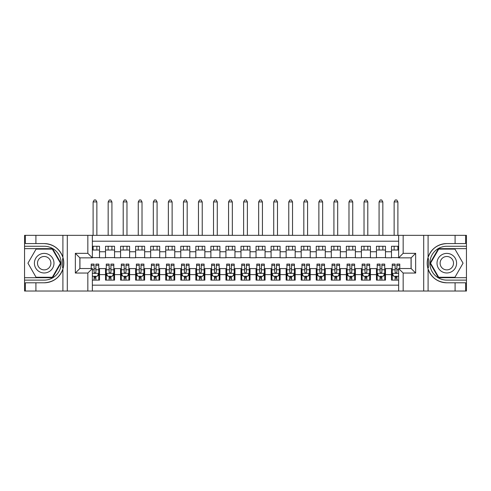 <?xml version="1.0" encoding="UTF-8"?>
<svg xmlns="http://www.w3.org/2000/svg" width="491" height="491" viewBox="0 0 491 491"><rect width="100%" height="100%" fill="white"/><g stroke="black" fill="none" stroke-linecap="round" stroke-linejoin="round"><path stroke-width="0.74" d="M92.357 291.028L398.643 291.028L398.643 268.528L411.139 268.528L411.139 257.843L398.643 257.843L398.643 235.342L92.357 235.342L92.357 257.843L79.861 257.843L79.861 268.528L92.357 268.528L92.357 291.028L35.911 291.028L35.911 282.791L44.19 282.791A19.603 19.603 0 0 0 62.909 269.007C64.057 265.128 64.057 261.249 62.909 257.364A19.603 19.603 0 0 0 44.19 243.579L35.911 243.579L35.911 235.342L24.55 235.342L24.55 277.71L52.58 277.71L60.964 263.182L52.58 248.661L24.55 248.661M398.643 246.255L391.493 246.255L391.493 251.748L385.478 251.748L385.478 257.769L391.493 257.769L391.493 251.748M385.478 251.748L385.478 246.255L376.444 246.255L376.444 251.748L370.423 251.748L370.423 257.769L376.444 257.769L376.444 251.748M370.423 251.748L370.423 246.255L361.394 246.255L361.394 251.748L355.374 251.748L355.374 257.769L361.394 257.769L361.394 251.748M355.374 251.748L355.374 246.255L346.345 246.255L346.345 251.748L340.324 251.748L340.324 257.769L346.345 257.769L346.345 251.748M340.324 251.748L340.324 246.255L331.29 246.255L331.29 251.748L325.269 251.748L325.269 257.769L331.29 257.769L331.29 251.748M325.269 251.748L325.269 246.255L316.241 246.255L316.241 251.748L310.22 251.748L310.22 257.769L316.241 257.769L316.241 251.748M310.22 251.748L310.22 246.255L301.192 246.255L301.192 251.748L295.171 251.748L295.171 257.769L301.192 257.769L301.192 251.748M295.171 251.748L295.171 246.255L286.136 246.255L286.136 251.748L280.115 251.748L280.115 257.769L286.136 257.769L286.136 251.748M280.115 251.748L280.115 246.255L271.087 246.255L271.087 251.748L265.066 251.748L265.066 257.769L271.087 257.769L271.087 251.748M265.066 251.748L265.066 246.255L256.038 246.255L256.038 251.748L250.017 251.748L250.017 257.769L256.038 257.769L256.038 251.748M250.017 251.748L250.017 246.255L240.983 246.255L240.983 251.748L234.962 251.748L234.962 257.769L240.983 257.769L240.983 251.748M234.962 251.748L234.962 246.255L225.934 246.255L225.934 251.748L219.913 251.748L219.913 257.769L225.934 257.769L225.934 251.748M219.913 251.748L219.913 246.255L210.885 246.255L210.885 251.748L204.864 251.748L204.864 257.769L210.885 257.769L210.885 251.748M204.864 251.748L204.864 246.255L195.829 246.255L195.829 251.748L189.808 251.748L189.808 257.769L195.829 257.769L195.829 251.748M189.808 251.748L189.808 246.255L180.78 246.255L180.78 251.748L174.759 251.748L174.759 257.769L180.78 257.769L180.78 251.748M174.759 251.748L174.759 246.255L165.731 246.255L165.731 251.748L159.71 251.748L159.71 257.769L165.731 257.769L165.731 251.748M159.71 251.748L159.71 246.255L150.676 246.255L150.676 251.748L144.655 251.748L144.655 257.769L150.676 257.769L150.676 251.748M144.655 251.748L144.655 246.255L135.626 246.255L135.626 251.748L129.606 251.748L129.606 257.769L135.626 257.769L135.626 251.748M129.606 251.748L129.606 246.255L120.577 246.255L120.577 251.748L114.556 251.748L114.556 257.769L120.577 257.769L120.577 251.748M114.556 251.748L114.556 246.255L105.522 246.255L105.522 257.769L99.507 257.769L99.507 246.255L92.357 246.255M92.357 280.115L99.507 280.115L99.507 268.602L105.522 268.602L105.522 280.115L114.556 280.115L114.556 268.602L120.577 268.602L120.577 274.622L114.556 274.622M120.577 274.622L120.577 280.115L129.606 280.115L129.606 268.602L135.626 268.602L135.626 274.622L129.606 274.622M135.626 274.622L135.626 280.115L144.655 280.115L144.655 268.602L150.676 268.602L150.676 274.622L144.655 274.622M150.676 274.622L150.676 280.115L159.71 280.115L159.71 268.602L165.731 268.602L165.731 274.622L159.71 274.622M165.731 274.622L165.731 280.115L174.759 280.115L174.759 268.602L180.78 268.602L180.78 274.622L174.759 274.622M180.78 274.622L180.78 280.115L189.808 280.115L189.808 268.602L195.829 268.602L195.829 274.622L189.808 274.622M195.829 274.622L195.829 280.115L204.864 280.115L204.864 268.602L210.885 268.602L210.885 274.622L204.864 274.622M210.885 274.622L210.885 280.115L219.913 280.115L219.913 268.602L225.934 268.602L225.934 274.622L219.913 274.622M225.934 274.622L225.934 280.115L234.962 280.115L234.962 268.602L240.983 268.602L240.983 274.622L234.962 274.622M240.983 274.622L240.983 280.115L250.017 280.115L250.017 268.602L256.038 268.602L256.038 274.622L250.017 274.622M256.038 274.622L256.038 280.115L265.066 280.115L265.066 268.602L271.087 268.602L271.087 274.622L265.066 274.622M271.087 274.622L271.087 280.115L280.115 280.115L280.115 268.602L286.136 268.602L286.136 274.622L280.115 274.622M286.136 274.622L286.136 280.115L295.171 280.115L295.171 268.602L301.192 268.602L301.192 274.622L295.171 274.622M301.192 274.622L301.192 280.115L310.22 280.115L310.22 268.602L316.241 268.602L316.241 274.622L310.22 274.622M316.241 274.622L316.241 280.115L325.269 280.115L325.269 268.602L331.29 268.602L331.29 274.622L325.269 274.622M331.29 274.622L331.29 280.115L340.324 280.115L340.324 268.602L346.345 268.602L346.345 274.622L340.324 274.622M346.345 274.622L346.345 280.115L355.374 280.115L355.374 268.602L361.394 268.602L361.394 274.622L355.374 274.622M361.394 274.622L361.394 280.115L370.423 280.115L370.423 268.602L376.444 268.602L376.444 274.622L370.423 274.622M376.444 274.622L376.444 280.115L385.478 280.115L385.478 268.602L391.493 268.602L391.493 274.622L385.478 274.622M398.643 241.21L92.357 241.21M92.357 285.161L398.643 285.161M391.493 274.622L391.493 280.115L398.643 280.115M79.941 257.843L79.941 268.528M411.059 268.528L411.059 257.843M92.357 250.017L99.507 250.017M92.357 257.615L99.507 257.615M94.088 268.755L95.892 268.755M98.752 268.755L99.507 268.755M94.088 276.353L95.892 276.353M98.752 276.353L99.507 276.353M105.522 257.615L114.556 257.615M105.522 250.017L114.556 250.017M105.522 268.755L106.277 268.755M109.137 268.755L110.941 268.755M113.802 268.755L114.556 268.755M105.522 276.353L106.277 276.353M109.137 276.353L110.941 276.353M113.802 276.353L114.556 276.353M120.577 268.755L121.326 268.755M124.186 268.755L125.997 268.755M128.857 268.755L129.606 268.755M120.577 276.353L121.326 276.353M124.186 276.353L125.997 276.353M128.857 276.353L129.606 276.353M120.577 250.017L129.606 250.017M120.577 257.615L129.606 257.615M135.626 268.755L136.381 268.755M139.241 268.755L141.046 268.755M143.906 268.755L144.655 268.755M135.626 276.353L136.381 276.353M139.241 276.353L141.046 276.353M143.906 276.353L144.655 276.353M135.626 250.017L144.655 250.017M135.626 257.615L144.655 257.615M150.676 268.755L151.431 268.755M154.291 268.755L156.095 268.755M158.955 268.755L159.71 268.755M150.676 276.353L151.431 276.353M154.291 276.353L156.095 276.353M158.955 276.353L159.71 276.353M150.676 250.017L159.71 250.017M150.676 257.615L159.71 257.615M165.731 268.755L166.48 268.755M169.34 268.755L171.15 268.755M174.004 268.755L174.759 268.755M165.731 276.353L166.48 276.353M169.34 276.353L171.15 276.353M174.004 276.353L174.759 276.353M165.731 250.017L174.759 250.017M165.731 257.615L174.759 257.615M180.78 268.755L181.535 268.755M184.395 268.755L186.199 268.755M189.06 268.755L189.808 268.755M180.78 276.353L181.535 276.353M184.395 276.353L186.199 276.353M189.06 276.353L189.808 276.353M180.78 250.017L189.808 250.017M180.78 257.615L189.808 257.615M195.829 268.755L196.584 268.755M199.444 268.755L201.249 268.755M204.109 268.755L204.864 268.755M195.829 276.353L196.584 276.353M199.444 276.353L201.249 276.353M204.109 276.353L204.864 276.353M195.829 250.017L204.864 250.017M195.829 257.615L204.864 257.615M210.885 268.755L211.633 268.755M214.493 268.755L216.304 268.755M219.158 268.755L219.913 268.755M210.885 276.353L211.633 276.353M214.493 276.353L216.304 276.353M219.158 276.353L219.913 276.353M210.885 250.017L219.913 250.017M210.885 257.615L219.913 257.615M225.934 268.755L226.689 268.755M229.549 268.755L231.353 268.755M234.213 268.755L234.962 268.755M225.934 276.353L226.689 276.353M229.549 276.353L231.353 276.353M234.213 276.353L234.962 276.353M225.934 250.017L234.962 250.017M225.934 257.615L234.962 257.615M240.983 268.755L241.738 268.755M244.598 268.755L246.402 268.755M249.262 268.755L250.017 268.755M240.983 276.353L241.738 276.353M244.598 276.353L246.402 276.353M249.262 276.353L250.017 276.353M240.983 250.017L250.017 250.017M240.983 257.615L250.017 257.615M256.038 268.755L256.787 268.755M259.647 268.755L261.451 268.755M264.311 268.755L265.066 268.755M256.038 276.353L256.787 276.353M259.647 276.353L261.451 276.353M264.311 276.353L265.066 276.353M256.038 250.017L265.066 250.017M256.038 257.615L265.066 257.615M271.087 268.755L271.842 268.755M274.696 268.755L276.507 268.755M279.367 268.755L280.115 268.755M271.087 276.353L271.842 276.353M274.696 276.353L276.507 276.353M279.367 276.353L280.115 276.353M271.087 250.017L280.115 250.017M271.087 257.615L280.115 257.615M286.136 268.755L286.891 268.755M289.751 268.755L291.556 268.755M294.416 268.755L295.171 268.755M286.136 276.353L286.891 276.353M289.751 276.353L291.556 276.353M294.416 276.353L295.171 276.353M286.136 250.017L295.171 250.017M286.136 257.615L295.171 257.615M301.192 268.755L301.94 268.755M304.801 268.755L306.605 268.755M309.465 268.755L310.22 268.755M301.192 276.353L301.94 276.353M304.801 276.353L306.605 276.353M309.465 276.353L310.22 276.353M301.192 250.017L310.22 250.017M301.192 257.615L310.22 257.615M316.241 268.755L316.996 268.755M319.85 268.755L321.66 268.755M324.52 268.755L325.269 268.755M316.241 276.353L316.996 276.353M319.85 276.353L321.66 276.353M324.52 276.353L325.269 276.353M316.241 250.017L325.269 250.017M316.241 257.615L325.269 257.615M331.29 268.755L332.045 268.755M334.905 268.755L336.709 268.755M339.569 268.755L340.324 268.755M331.29 276.353L332.045 276.353M334.905 276.353L336.709 276.353M339.569 276.353L340.324 276.353M331.29 250.017L340.324 250.017M331.29 257.615L340.324 257.615M346.345 268.755L347.094 268.755M349.954 268.755L351.759 268.755M354.619 268.755L355.374 268.755M346.345 276.353L347.094 276.353M349.954 276.353L351.759 276.353M354.619 276.353L355.374 276.353M346.345 250.017L355.374 250.017M346.345 257.615L355.374 257.615M361.394 268.755L362.143 268.755M365.003 268.755L366.814 268.755M369.674 268.755L370.423 268.755M361.394 276.353L362.143 276.353M365.003 276.353L366.814 276.353M369.674 276.353L370.423 276.353M361.394 250.017L370.423 250.017M361.394 257.615L370.423 257.615M376.444 268.755L377.198 268.755M380.059 268.755L381.863 268.755M384.723 268.755L385.478 268.755M376.444 276.353L377.198 276.353M380.059 276.353L381.863 276.353M384.723 276.353L385.478 276.353M376.444 250.017L385.478 250.017M376.444 257.615L385.478 257.615M391.493 268.755L392.248 268.755M395.108 268.755L396.912 268.755M391.493 276.353L392.248 276.353M395.108 276.353L396.912 276.353M391.493 250.017L398.643 250.017M391.493 257.615L398.643 257.615M94.088 278.164L95.892 278.164M92.357 275.525L92.731 276.28L97.249 276.28L98.752 273.272L98.752 264.09L95.892 264.09L95.892 265.312L98.752 265.312M98.752 273.272L98.752 280.115M91.228 268.528L91.228 264.09L94.088 264.09L94.088 272.143C94.689 273.303 95.291 273.303 95.892 272.143L95.892 265.312M95.892 276.28L95.892 280.115M94.088 280.115L94.088 276.28M96.868 250.017L96.868 246.255M96.868 235.342L96.868 201.93L93.106 201.93L93.106 235.342M93.106 250.017L93.106 246.255M93.106 201.93L94.235 199.972L95.739 199.972L96.868 201.93M49.082 254.712A9.783 9.783 0 0 0 35.72 258.291A9.783 9.783 0 0 0 39.298 271.658A9.783 9.783 0 0 0 52.666 268.074A9.783 9.783 0 0 0 49.082 254.712M47.541 257.382A6.696 6.696 0 0 0 38.39 259.837A6.696 6.696 0 0 0 40.845 268.988A6.696 6.696 0 0 0 49.99 266.533A6.696 6.696 0 0 0 47.541 257.382M52.316 277.255L36.064 277.255L27.944 263.182L36.064 249.115L52.316 249.115L60.442 263.182L52.316 277.255M451.702 254.712A9.783 9.783 0 0 0 438.334 258.291A9.783 9.783 0 0 0 441.918 271.658A9.783 9.783 0 0 0 455.28 268.074A9.783 9.783 0 0 0 451.702 254.712M450.155 257.382A6.696 6.696 0 0 0 441.01 259.837A6.696 6.696 0 0 0 443.459 268.988A6.696 6.696 0 0 0 452.61 266.533A6.696 6.696 0 0 0 450.155 257.382M454.936 277.255L438.684 277.255L430.558 263.182L438.684 249.115L454.936 249.115L463.056 263.182L454.936 277.255M62.59 267.705L63.265 267.705A19.603 19.603 0 0 0 63.271 258.671L62.59 258.671L62.59 267.822L63.241 267.822M35.911 235.342L62.909 235.342L62.909 257.364C59.644 248.728 53.402 244.137 44.19 243.579M44.19 282.791C53.402 282.233 59.644 277.636 62.909 269.007L62.909 291.028M87.84 291.028L87.84 273.045L75.35 273.045L75.35 253.325L87.84 253.325L87.84 235.342L67.298 235.342L67.298 291.028M35.911 291.028L24.55 291.028L24.55 277.71M24.55 280.115L44.19 280.115A16.933 16.933 0 0 0 61.123 263.182A16.933 16.933 0 0 0 44.19 246.255L24.55 246.255M62.909 235.342L67.298 235.342M87.84 235.342L92.357 235.342M35.911 282.791L25.379 282.791L25.379 291.028M35.911 243.579L25.379 243.579L25.379 235.342M87.84 273.045L92.357 268.528M75.35 273.045L79.861 268.528M75.35 253.325L79.861 257.843M87.84 253.325L92.357 257.843M62.59 258.671L63.241 258.561M63.726 264.87L63.781 262.495M63.591 260.353L63.486 259.714M428.41 258.665L427.735 258.665A19.603 19.603 0 0 0 427.729 267.699L428.41 267.699L428.41 258.548L427.759 258.548M398.643 235.342L455.089 235.342L455.089 243.579L446.81 243.579A19.603 19.603 0 0 0 428.091 257.364C426.943 261.243 426.943 265.122 428.091 269.007A19.603 19.603 0 0 0 446.81 282.791L455.089 282.791L455.089 291.028L466.45 291.028L466.45 248.661L438.42 248.661L430.036 263.182L438.42 277.71L466.45 277.71M455.089 291.028L428.091 291.028L428.091 269.007C431.356 277.636 437.598 282.233 446.81 282.791M446.81 243.579C437.598 244.137 431.356 248.728 428.091 257.364L428.091 235.342M403.16 235.342L403.16 253.325L415.65 253.325L415.65 273.045L403.16 273.045L403.16 291.028L423.702 291.028L423.702 235.342M455.089 235.342L466.45 235.342L466.45 248.661M466.45 246.255L446.81 246.255A16.933 16.933 0 0 0 429.877 263.182A16.933 16.933 0 0 0 446.81 280.115L466.45 280.115M428.091 291.028L423.702 291.028M403.16 291.028L398.643 291.028M455.089 243.579L465.621 243.579L465.621 235.342M455.089 282.791L465.621 282.791L465.621 291.028M403.16 253.325L398.643 257.843M415.65 253.325L411.139 257.843M415.65 273.045L411.139 268.528M403.16 273.045L398.643 268.528M428.41 267.699L427.759 267.81M427.274 261.5L427.219 263.876M427.409 266.018L427.514 266.656M109.137 278.164L110.941 278.164M106.277 265.312L109.137 265.312L109.137 264.09L106.277 264.09L106.277 273.272L107.781 276.28L112.298 276.28L113.802 273.272L113.802 264.09L110.941 264.09L110.941 265.312L113.802 265.312M113.802 273.272L113.802 280.115M106.277 273.272L106.277 280.115M110.941 276.28L110.941 280.115M109.137 280.115L109.137 276.28M109.137 265.312L109.137 272.143C109.739 273.303 110.34 273.303 110.941 272.143L110.941 265.312M111.923 250.017L111.923 246.255M111.923 235.342L111.923 201.93L108.161 201.93L108.161 235.342M108.161 250.017L108.161 246.255M108.161 201.93L109.29 199.972L110.794 199.972L111.923 201.93M124.186 278.164L125.997 278.164M121.326 265.312L124.186 265.312L124.186 264.09L121.326 264.09L121.326 273.272L122.836 276.28L127.347 276.28L128.857 273.272L128.857 264.09L125.997 264.09L125.997 265.312L128.857 265.312M128.857 273.272L128.857 280.115M121.326 273.272L121.326 280.115M125.997 276.28L125.997 280.115M124.186 280.115L124.186 276.28M124.186 265.312L124.186 272.143C124.788 273.303 125.389 273.303 125.997 272.143L125.997 265.312M126.973 250.017L126.973 246.255M126.973 235.342L126.973 201.93L123.21 201.93L123.21 235.342M123.21 250.017L123.21 246.255M123.21 201.93L124.34 199.972L125.843 199.972L126.973 201.93M139.241 278.164L141.046 278.164M136.381 265.312L139.241 265.312L139.241 264.09L136.381 264.09L136.381 273.272L137.885 276.28L142.402 276.28L143.906 273.272L143.906 264.09L141.046 264.09L141.046 265.312L143.906 265.312M143.906 273.272L143.906 280.115M136.381 273.272L136.381 280.115M141.046 276.28L141.046 280.115M139.241 280.115L139.241 276.28M139.241 265.312L139.241 272.143C139.843 273.303 140.444 273.303 141.046 272.143L141.046 265.312M142.022 250.017L142.022 246.255M142.022 235.342L142.022 201.93L138.259 201.93L138.259 235.342M138.259 250.017L138.259 246.255M138.259 201.93L139.389 199.972L140.892 199.972L142.022 201.93M154.291 278.164L156.095 278.164M151.431 265.312L154.291 265.312L154.291 264.09L151.431 264.09L151.431 273.272L152.934 276.28L157.451 276.28L158.955 273.272L158.955 264.09L156.095 264.09L156.095 265.312L158.955 265.312M158.955 273.272L158.955 280.115M151.431 273.272L151.431 280.115M156.095 276.28L156.095 280.115M154.291 280.115L154.291 276.28M154.291 265.312L154.291 272.143C154.892 273.303 155.494 273.303 156.095 272.143L156.095 265.312M157.077 250.017L157.077 246.255M157.077 235.342L157.077 201.93L153.315 201.93L153.315 235.342M153.315 250.017L153.315 246.255M153.315 201.93L154.438 199.972L155.948 199.972L157.077 201.93M169.34 278.164L171.15 278.164M166.48 265.312L169.34 265.312L169.34 264.09L166.48 264.09L166.48 273.272L167.99 276.28L172.501 276.28L174.004 273.272L174.004 264.09L171.15 264.09L171.15 265.312L174.004 265.312M174.004 273.272L174.004 280.115M166.48 273.272L166.48 280.115M171.15 276.28L171.15 280.115M169.34 280.115L169.34 276.28M169.34 265.312L169.34 272.143C169.941 273.303 170.543 273.303 171.15 272.143L171.15 265.312M172.126 250.017L172.126 246.255M172.126 235.342L172.126 201.93L168.364 201.93L168.364 235.342M168.364 250.017L168.364 246.255M168.364 201.93L169.493 199.972L170.997 199.972L172.126 201.93M184.395 278.164L186.199 278.164M181.535 265.312L184.395 265.312L184.395 264.09L181.535 264.09L181.535 273.272L183.039 276.28L187.556 276.28L189.06 273.272L189.06 264.09L186.199 264.09L186.199 265.312L189.06 265.312M189.06 273.272L189.06 280.115M181.535 273.272L181.535 280.115M186.199 276.28L186.199 280.115M184.395 280.115L184.395 276.28M184.395 265.312L184.395 272.143C184.997 273.303 185.598 273.303 186.199 272.143L186.199 265.312M187.175 250.017L187.175 246.255M187.175 235.342L187.175 201.93L183.413 201.93L183.413 235.342M183.413 250.017L183.413 246.255M183.413 201.93L184.542 199.972L186.046 199.972L187.175 201.93M199.444 278.164L201.249 278.164M196.584 265.312L199.444 265.312L199.444 264.09L196.584 264.09L196.584 273.272L198.088 276.28L202.605 276.28L204.109 273.272L204.109 264.09L201.249 264.09L201.249 265.312L204.109 265.312M204.109 273.272L204.109 280.115M196.584 273.272L196.584 280.115M201.249 276.28L201.249 280.115M199.444 280.115L199.444 276.28M199.444 265.312L199.444 272.143C200.046 273.303 200.647 273.303 201.249 272.143L201.249 265.312M202.231 250.017L202.231 246.255M202.231 235.342L202.231 201.93L198.468 201.93L198.468 235.342M198.468 250.017L198.468 246.255M198.468 201.93L199.591 199.972L201.101 199.972L202.231 201.93M214.493 278.164L216.304 278.164M211.633 265.312L214.493 265.312L214.493 264.09L211.633 264.09L211.633 273.272L213.143 276.28L217.654 276.28L219.158 273.272L219.158 264.09L216.304 264.09L216.304 265.312L219.158 265.312M219.158 273.272L219.158 280.115M211.633 273.272L211.633 280.115M216.304 276.28L216.304 280.115M214.493 280.115L214.493 276.28M214.493 265.312L214.493 272.143C215.095 273.303 215.696 273.303 216.304 272.143L216.304 265.312M217.28 250.017L217.28 246.255M217.28 235.342L217.28 201.93L213.517 201.93L213.517 235.342M213.517 250.017L213.517 246.255M213.517 201.93L214.647 199.972L216.15 199.972L217.28 201.93M229.549 278.164L231.353 278.164M226.689 265.312L229.549 265.312L229.549 264.09L226.689 264.09L226.689 273.272L228.192 276.28L232.709 276.28L234.213 273.272L234.213 264.09L231.353 264.09L231.353 265.312L234.213 265.312M234.213 273.272L234.213 280.115M226.689 273.272L226.689 280.115M231.353 276.28L231.353 280.115M229.549 280.115L229.549 276.28M229.549 265.312L229.549 272.143C230.15 273.303 230.752 273.303 231.353 272.143L231.353 265.312M232.329 250.017L232.329 246.255M232.329 235.342L232.329 201.93L228.567 201.93L228.567 235.342M228.567 250.017L228.567 246.255M228.567 201.93L229.696 199.972L231.2 199.972L232.329 201.93M244.598 278.164L246.402 278.164M241.738 265.312L244.598 265.312L244.598 264.09L241.738 264.09L241.738 273.272L243.241 276.28L247.759 276.28L249.262 273.272L249.262 264.09L246.402 264.09L246.402 265.312L249.262 265.312M249.262 273.272L249.262 280.115M241.738 273.272L241.738 280.115M246.402 276.28L246.402 280.115M244.598 280.115L244.598 276.28M244.598 265.312L244.598 272.143C245.199 273.303 245.801 273.303 246.402 272.143L246.402 265.312M247.384 250.017L247.384 246.255M247.384 235.342L247.384 201.93L243.616 201.93L243.616 235.342M243.616 250.017L243.616 246.255M243.616 201.93L244.745 199.972L246.255 199.972L247.384 201.93M259.647 278.164L261.451 278.164M256.787 265.312L259.647 265.312L259.647 264.09L256.787 264.09L256.787 273.272L258.291 276.28L262.808 276.28L264.311 273.272L264.311 264.09L261.451 264.09L261.451 265.312L264.311 265.312M264.311 273.272L264.311 280.115M256.787 273.272L256.787 280.115M261.451 276.28L261.451 280.115M259.647 280.115L259.647 276.28M259.647 265.312L259.647 272.143C260.248 273.303 260.85 273.303 261.451 272.143L261.451 265.312M262.433 250.017L262.433 246.255M262.433 235.342L262.433 201.93L258.671 201.93L258.671 235.342M258.671 250.017L258.671 246.255M258.671 201.93L259.8 199.972L261.304 199.972L262.433 201.93M274.696 278.164L276.507 278.164M271.842 265.312L274.696 265.312L274.696 264.09L271.842 264.09L271.842 273.272L273.346 276.28L277.857 276.28L279.367 273.272L279.367 264.09L276.507 264.09L276.507 265.312L279.367 265.312M279.367 273.272L279.367 280.115M271.842 273.272L271.842 280.115M276.507 276.28L276.507 280.115M274.696 280.115L274.696 276.28M274.696 265.312L274.696 272.143C275.298 273.303 275.905 273.303 276.507 272.143L276.507 265.312M277.483 250.017L277.483 246.255M277.483 235.342L277.483 201.93L273.72 201.93L273.72 235.342M273.72 250.017L273.72 246.255M273.72 201.93L274.85 199.972L276.353 199.972L277.483 201.93M289.751 278.164L291.556 278.164M286.891 265.312L289.751 265.312L289.751 264.09L286.891 264.09L286.891 273.272L288.395 276.28L292.912 276.28L294.416 273.272L294.416 264.09L291.556 264.09L291.556 265.312L294.416 265.312M294.416 273.272L294.416 280.115M286.891 273.272L286.891 280.115M291.556 276.28L291.556 280.115M289.751 280.115L289.751 276.28M289.751 265.312L289.751 272.143C290.353 273.303 290.954 273.303 291.556 272.143L291.556 265.312M292.532 250.017L292.532 246.255M292.532 235.342L292.532 201.93L288.769 201.93L288.769 235.342M288.769 250.017L288.769 246.255M288.769 201.93L289.899 199.972L291.409 199.972L292.532 201.93M304.801 278.164L306.605 278.164M301.94 265.312L304.801 265.312L304.801 264.09L301.94 264.09L301.94 273.272L303.444 276.28L307.961 276.28L309.465 273.272L309.465 264.09L306.605 264.09L306.605 265.312L309.465 265.312M309.465 273.272L309.465 280.115M301.94 273.272L301.94 280.115M306.605 276.28L306.605 280.115M304.801 280.115L304.801 276.28M304.801 265.312L304.801 272.143C305.402 273.303 306.003 273.303 306.605 272.143L306.605 265.312M307.587 250.017L307.587 246.255M307.587 235.342L307.587 201.93L303.825 201.93L303.825 235.342M303.825 250.017L303.825 246.255M303.825 201.93L304.954 199.972L306.458 199.972L307.587 201.93M319.85 278.164L321.66 278.164M316.996 265.312L319.85 265.312L319.85 264.09L316.996 264.09L316.996 273.272L318.499 276.28L323.01 276.28L324.52 273.272L324.52 264.09L321.66 264.09L321.66 265.312L324.52 265.312M324.52 273.272L324.52 280.115M316.996 273.272L316.996 280.115M321.66 276.28L321.66 280.115M319.85 280.115L319.85 276.28M319.85 265.312L319.85 272.143C320.451 273.303 321.053 273.303 321.66 272.143L321.66 265.312M322.636 250.017L322.636 246.255M322.636 235.342L322.636 201.93L318.874 201.93L318.874 235.342M318.874 250.017L318.874 246.255M318.874 201.93L320.003 199.972L321.507 199.972L322.636 201.93M334.905 278.164L336.709 278.164M332.045 265.312L334.905 265.312L334.905 264.09L332.045 264.09L332.045 273.272L333.549 276.28L338.066 276.28L339.569 273.272L339.569 264.09L336.709 264.09L336.709 265.312L339.569 265.312M339.569 273.272L339.569 280.115M332.045 273.272L332.045 280.115M336.709 276.28L336.709 280.115M334.905 280.115L334.905 276.28M334.905 265.312L334.905 272.143C335.506 273.303 336.108 273.303 336.709 272.143L336.709 265.312M337.685 250.017L337.685 246.255M337.685 235.342L337.685 201.93L333.923 201.93L333.923 235.342M333.923 250.017L333.923 246.255M333.923 201.93L335.052 199.972L336.562 199.972L337.685 201.93M349.954 278.164L351.759 278.164M347.094 265.312L349.954 265.312L349.954 264.09L347.094 264.09L347.094 273.272L348.598 276.28L353.115 276.28L354.619 273.272L354.619 264.09L351.759 264.09L351.759 265.312L354.619 265.312M354.619 273.272L354.619 280.115M347.094 273.272L347.094 280.115M351.759 276.28L351.759 280.115M349.954 280.115L349.954 276.28M349.954 265.312L349.954 272.143C350.556 273.303 351.157 273.303 351.759 272.143L351.759 265.312M352.741 250.017L352.741 246.255M352.741 235.342L352.741 201.93L348.978 201.93L348.978 235.342M348.978 250.017L348.978 246.255M348.978 201.93L350.108 199.972L351.611 199.972L352.741 201.93M365.003 278.164L366.814 278.164M362.143 265.312L365.003 265.312L365.003 264.09L362.143 264.09L362.143 273.272L363.653 276.28L368.164 276.28L369.674 273.272L369.674 264.09L366.814 264.09L366.814 265.312L369.674 265.312M369.674 273.272L369.674 280.115M362.143 273.272L362.143 280.115M366.814 276.28L366.814 280.115M365.003 280.115L365.003 276.28M365.003 265.312L365.003 272.143C365.605 273.303 366.206 273.303 366.814 272.143L366.814 265.312M367.79 250.017L367.79 246.255M367.79 235.342L367.79 201.93L364.027 201.93L364.027 235.342M364.027 250.017L364.027 246.255M364.027 201.93L365.157 199.972L366.66 199.972L367.79 201.93M380.059 278.164L381.863 278.164M377.198 265.312L380.059 265.312L380.059 264.09L377.198 264.09L377.198 273.272L378.702 276.28L383.219 276.28L384.723 273.272L384.723 264.09L381.863 264.09L381.863 265.312L384.723 265.312M384.723 273.272L384.723 280.115M377.198 273.272L377.198 280.115M381.863 276.28L381.863 280.115M380.059 280.115L380.059 276.28M380.059 265.312L380.059 272.143C380.66 273.303 381.262 273.303 381.863 272.143L381.863 265.312M382.839 250.017L382.839 246.255M382.839 235.342L382.839 201.93L379.077 201.93L379.077 235.342M379.077 250.017L379.077 246.255M379.077 201.93L380.206 199.972L381.71 199.972L382.839 201.93M395.108 278.164L396.912 278.164M399.772 265.312L399.772 264.09L396.912 264.09L396.912 265.312L399.772 265.312L399.772 268.528M393.34 275.451L392.248 275.451L392.248 264.09L395.108 264.09L395.108 272.143C395.709 273.303 396.311 273.303 396.912 272.143L396.912 265.312M392.248 275.451L392.248 280.115M392.248 273.272L393.751 276.28L398.269 276.28L398.643 275.525M396.912 276.28L396.912 280.115M395.108 280.115L395.108 276.28M397.894 250.017L397.894 246.255M397.894 235.342L397.894 201.93L394.132 201.93L394.132 235.342M394.132 250.017L394.132 246.255M394.132 201.93L395.261 199.972L396.765 199.972L397.894 201.93M105.522 274.622L99.507 274.622M105.522 251.748L99.507 251.748M92.357 273.346L98.716 273.346M98.752 275.451L97.66 275.451M91.228 265.312L94.088 265.312M95.892 269.78L98.752 269.78M92.357 269.78L94.088 269.78M94.088 277.2L95.892 277.2M106.314 273.346L113.765 273.346M113.802 275.451L112.709 275.451M107.369 275.451L106.277 275.451M110.941 269.78L113.802 269.78M106.277 269.78L109.137 269.78M109.137 277.2L110.941 277.2M121.369 273.346L128.814 273.346M128.857 275.451L127.764 275.451M122.419 275.451L121.326 275.451M125.997 269.78L128.857 269.78M121.326 269.78L124.186 269.78M124.186 277.2L125.997 277.2M136.418 273.346L143.869 273.346M143.906 275.451L142.813 275.451M137.468 275.451L136.381 275.451M141.046 269.78L143.906 269.78M136.381 269.78L139.241 269.78M139.241 277.2L141.046 277.2M151.467 273.346L158.918 273.346M158.955 275.451L157.863 275.451M152.523 275.451L151.431 275.451M156.095 269.78L158.955 269.78M151.431 269.78L154.291 269.78M154.291 277.2L156.095 277.2M166.517 273.346L173.967 273.346M174.004 275.451L172.918 275.451M167.572 275.451L166.48 275.451M171.15 269.78L174.004 269.78M166.48 269.78L169.34 269.78M169.34 277.2L171.15 277.2M181.572 273.346L189.023 273.346M189.06 275.451L187.967 275.451M182.621 275.451L181.535 275.451M186.199 269.78L189.06 269.78M181.535 269.78L184.395 269.78M184.395 277.2L186.199 277.2M196.621 273.346L204.072 273.346M204.109 275.451L203.016 275.451M197.677 275.451L196.584 275.451M201.249 269.78L204.109 269.78M196.584 269.78L199.444 269.78M199.444 277.2L201.249 277.2M211.67 273.346L219.121 273.346M219.158 275.451L218.072 275.451M212.726 275.451L211.633 275.451M216.304 269.78L219.158 269.78M211.633 269.78L214.493 269.78M214.493 277.2L216.304 277.2M226.725 273.346L234.176 273.346M234.213 275.451L233.121 275.451M227.775 275.451L226.689 275.451M231.353 269.78L234.213 269.78M226.689 269.78L229.549 269.78M229.549 277.2L231.353 277.2M241.775 273.346L249.225 273.346M249.262 275.451L248.17 275.451M242.83 275.451L241.738 275.451M246.402 269.78L249.262 269.78M241.738 269.78L244.598 269.78M244.598 277.2L246.402 277.2M256.824 273.346L264.275 273.346M264.311 275.451L263.225 275.451M257.879 275.451L256.787 275.451M261.451 269.78L264.311 269.78M256.787 269.78L259.647 269.78M259.647 277.2L261.451 277.2M271.879 273.346L279.33 273.346M279.367 275.451L278.274 275.451M272.928 275.451L271.842 275.451M276.507 269.78L279.367 269.78M271.842 269.78L274.696 269.78M274.696 277.2L276.507 277.2M286.928 273.346L294.379 273.346M294.416 275.451L293.323 275.451M287.984 275.451L286.891 275.451M291.556 269.78L294.416 269.78M286.891 269.78L289.751 269.78M289.751 277.2L291.556 277.2M301.977 273.346L309.428 273.346M309.465 275.451L308.379 275.451M303.033 275.451L301.94 275.451M306.605 269.78L309.465 269.78M301.94 269.78L304.801 269.78M304.801 277.2L306.605 277.2M317.033 273.346L324.483 273.346M324.52 275.451L323.428 275.451M318.082 275.451L316.996 275.451M321.66 269.78L324.52 269.78M316.996 269.78L319.85 269.78M319.85 277.2L321.66 277.2M332.082 273.346L339.533 273.346M339.569 275.451L338.477 275.451M333.137 275.451L332.045 275.451M336.709 269.78L339.569 269.78M332.045 269.78L334.905 269.78M334.905 277.2L336.709 277.2M347.131 273.346L354.582 273.346M354.619 275.451L353.532 275.451M348.187 275.451L347.094 275.451M351.759 269.78L354.619 269.78M347.094 269.78L349.954 269.78M349.954 277.2L351.759 277.2M362.186 273.346L369.631 273.346M369.674 275.451L368.581 275.451M363.236 275.451L362.143 275.451M366.814 269.78L369.674 269.78M362.143 269.78L365.003 269.78M365.003 277.2L366.814 277.2M377.235 273.346L384.686 273.346M384.723 275.451L383.631 275.451M378.291 275.451L377.198 275.451M381.863 269.78L384.723 269.78M377.198 269.78L380.059 269.78M380.059 277.2L381.863 277.2M392.284 273.346L398.643 273.346M392.248 265.312L395.108 265.312M396.912 269.78L398.643 269.78M392.248 269.78L395.108 269.78M395.108 277.2L396.912 277.2"/></g></svg>
